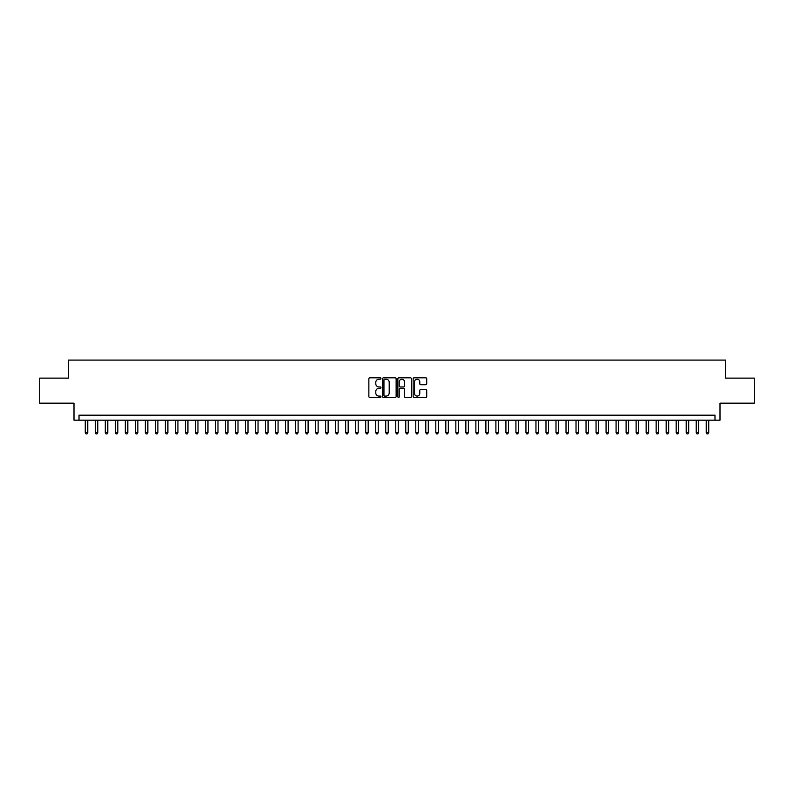 <?xml version="1.0" encoding="UTF-8"?>
<svg xmlns="http://www.w3.org/2000/svg" width="794" height="794" viewBox="0 0 794 794"><rect width="100%" height="100%" fill="white"/><g stroke="black" fill="none" stroke-linecap="round" stroke-linejoin="round"><path stroke-width="1.19" d="M380.971 378.49A0.685 0.685 0 0 0 380.286 377.805L369.845 377.805A0.983 0.983 0 0 0 368.863 378.788L368.863 396.484A0.983 0.983 0 0 0 369.845 397.466L380.286 397.466A0.685 0.685 0 0 0 380.971 396.782A0.685 0.685 0 0 0 380.286 396.087L378.937 396.087A3.146 3.146 0 0 1 375.79 392.941L375.79 391.472A3.146 3.146 0 0 1 378.937 388.326L380.286 388.326A0.685 0.685 0 0 0 380.971 387.631A0.685 0.685 0 0 0 380.286 386.946L378.937 386.946A3.146 3.146 0 0 1 375.79 383.8L375.79 382.331A3.146 3.146 0 0 1 378.937 379.185L380.286 379.185A0.685 0.685 0 0 0 380.971 378.49M425.733 384.733A0.983 0.983 0 0 0 426.715 383.75L426.715 378.788A0.983 0.983 0 0 0 425.733 377.805L414.131 377.805A0.983 0.983 0 0 0 413.148 378.788L413.148 396.484A0.983 0.983 0 0 0 414.131 397.466L425.733 397.466A0.983 0.983 0 0 0 426.715 396.484L426.715 390.489A0.983 0.983 0 0 0 425.733 389.507L420.77 389.507A0.983 0.983 0 0 0 419.788 390.489L419.788 393.457A2.63 2.63 0 0 1 417.158 396.087A2.63 2.63 0 0 1 414.528 393.457L414.528 381.815A2.63 2.63 0 0 1 417.158 379.185A2.63 2.63 0 0 1 419.788 381.815L419.788 383.75A0.983 0.983 0 0 0 420.77 384.733L425.733 384.733M714.987 420.185L719.999 420.185L719.999 403.163L754.3 403.163L754.3 378.123L725.508 378.123L725.508 360.089L68.492 360.089L68.492 378.123L39.7 378.123L39.7 403.163L74.001 403.163L74.001 420.185L714.987 420.185L714.987 415.183L79.013 415.183L79.013 420.185M396.137 378.788A0.983 0.983 0 0 0 395.154 377.805L383.552 377.805A0.983 0.983 0 0 0 382.569 378.788L382.569 396.484A0.983 0.983 0 0 0 383.552 397.466L395.154 397.466A0.983 0.983 0 0 0 396.137 396.484L396.137 378.788M398.846 377.805L410.448 377.805A0.983 0.983 0 0 1 411.431 378.788L411.431 396.484A0.983 0.983 0 0 1 410.448 397.466L405.476 397.466A0.983 0.983 0 0 1 404.493 396.484L404.493 389.308A0.983 0.983 0 0 0 403.511 388.326L400.216 388.326A0.983 0.983 0 0 0 399.233 389.308L399.233 396.782A0.685 0.685 0 0 1 398.548 397.466A0.685 0.685 0 0 1 397.863 396.782L397.863 378.788A0.983 0.983 0 0 1 398.846 377.805M384.633 379.185A0.685 0.685 0 0 0 383.949 379.869L383.949 395.402A0.685 0.685 0 0 0 384.633 396.087L386.063 396.087A3.146 3.146 0 0 0 389.209 392.941L389.209 382.331A3.146 3.146 0 0 0 386.063 379.185L384.633 379.185M404.493 381.864A2.63 2.63 0 0 0 401.863 379.234A2.63 2.63 0 0 0 399.233 381.864L399.233 385.963A0.983 0.983 0 0 0 400.216 386.946L403.511 386.946A0.983 0.983 0 0 0 404.493 385.963L404.493 381.864M85.266 420.185L85.266 432.601L87.777 432.601L87.777 420.185M87.777 432.601L87.022 433.911L86.02 433.911L85.266 432.601M95.29 420.185L95.29 432.601L97.791 432.601L97.791 420.185M97.791 432.601L97.037 433.911L96.034 433.911L95.29 432.601M105.304 420.185L105.304 432.601L107.805 432.601L107.805 420.185M107.805 432.601L107.051 433.911L106.049 433.911L105.304 432.601M115.319 420.185L115.319 432.601L117.82 432.601L117.82 420.185M117.82 432.601L117.065 433.911L116.063 433.911L115.319 432.601M125.333 420.185L125.333 432.601L127.834 432.601L127.834 420.185M127.834 432.601L127.08 433.911L126.087 433.911L125.333 432.601M135.347 420.185L135.347 432.601L137.848 432.601L137.848 420.185M137.848 432.601L137.104 433.911L136.102 433.911L135.347 432.601M145.362 420.185L145.362 432.601L147.863 432.601L147.863 420.185M147.863 432.601L147.118 433.911L146.116 433.911L145.362 432.601M155.376 420.185L155.376 432.601L157.877 432.601L157.877 420.185M157.877 432.601L157.133 433.911L156.13 433.911L155.376 432.601M165.39 420.185L165.39 432.601L167.901 432.601L167.901 420.185M167.901 432.601L167.147 433.911L166.145 433.911L165.39 432.601M175.405 420.185L175.405 432.601L177.916 432.601L177.916 420.185M177.916 432.601L177.161 433.911L176.159 433.911L175.405 432.601M185.429 420.185L185.429 432.601L187.93 432.601L187.93 420.185M187.93 432.601L187.176 433.911L186.173 433.911L185.429 432.601M195.443 420.185L195.443 432.601L197.944 432.601L197.944 420.185M197.944 432.601L197.19 433.911L196.187 433.911L195.443 432.601M205.457 420.185L205.457 432.601L207.959 432.601L207.959 420.185M207.959 432.601L207.204 433.911L206.202 433.911L205.457 432.601M215.472 420.185L215.472 432.601L217.973 432.601L217.973 420.185M217.973 432.601L217.219 433.911L216.226 433.911L215.472 432.601M225.486 420.185L225.486 432.601L227.987 432.601L227.987 420.185M227.987 432.601L227.243 433.911L226.24 433.911L225.486 432.601M235.5 420.185L235.5 432.601L238.002 432.601L238.002 420.185M238.002 432.601L237.257 433.911L236.255 433.911L235.5 432.601M245.515 420.185L245.515 432.601L248.016 432.601L248.016 420.185M248.016 432.601L247.271 433.911L246.269 433.911L245.515 432.601M255.529 420.185L255.529 432.601L258.04 432.601L258.04 420.185M258.04 432.601L257.286 433.911L256.283 433.911L255.529 432.601M265.543 420.185L265.543 432.601L268.054 432.601L268.054 420.185M268.054 432.601L267.3 433.911L266.298 433.911L265.543 432.601M275.568 420.185L275.568 432.601L278.069 432.601L278.069 420.185M278.069 432.601L277.314 433.911L276.312 433.911L275.568 432.601M285.582 420.185L285.582 432.601L288.083 432.601L288.083 420.185M288.083 432.601L287.329 433.911L286.326 433.911L285.582 432.601M295.596 420.185L295.596 432.601L298.097 432.601L298.097 420.185M298.097 432.601L297.343 433.911L296.341 433.911L295.596 432.601M305.611 420.185L305.611 432.601L308.112 432.601L308.112 420.185M308.112 432.601L307.357 433.911L306.365 433.911L305.611 432.601M315.625 420.185L315.625 432.601L318.126 432.601L318.126 420.185M318.126 432.601L317.382 433.911L316.379 433.911L315.625 432.601M325.639 420.185L325.639 432.601L328.14 432.601L328.14 420.185M328.14 432.601L327.396 433.911L326.394 433.911L325.639 432.601M335.654 420.185L335.654 432.601L338.155 432.601L338.155 420.185M338.155 432.601L337.41 433.911L336.408 433.911L335.654 432.601M345.668 420.185L345.668 432.601L348.179 432.601L348.179 420.185M348.179 432.601L347.425 433.911L346.422 433.911L345.668 432.601M355.682 420.185L355.682 432.601L358.193 432.601L358.193 420.185M358.193 432.601L357.439 433.911L356.437 433.911L355.682 432.601M365.706 420.185L365.706 432.601L368.208 432.601L368.208 420.185M368.208 432.601L367.453 433.911L366.451 433.911L365.706 432.601M375.721 420.185L375.721 432.601L378.222 432.601L378.222 420.185M378.222 432.601L377.468 433.911L376.465 433.911L375.721 432.601M385.735 420.185L385.735 432.601L388.236 432.601L388.236 420.185M388.236 432.601L387.482 433.911L386.479 433.911L385.735 432.601M395.749 420.185L395.749 432.601L398.251 432.601L398.251 420.185M398.251 432.601L397.496 433.911L396.504 433.911L395.749 432.601M405.764 420.185L405.764 432.601L408.265 432.601L408.265 420.185M408.265 432.601L407.521 433.911L406.518 433.911L405.764 432.601M415.778 420.185L415.778 432.601L418.279 432.601L418.279 420.185M418.279 432.601L417.535 433.911L416.532 433.911L415.778 432.601M425.792 420.185L425.792 432.601L428.294 432.601L428.294 420.185M428.294 432.601L427.549 433.911L426.547 433.911L425.792 432.601M435.807 420.185L435.807 432.601L438.318 432.601L438.318 420.185M438.318 432.601L437.563 433.911L436.561 433.911L435.807 432.601M445.821 420.185L445.821 432.601L448.332 432.601L448.332 420.185M448.332 432.601L447.578 433.911L446.575 433.911L445.821 432.601M455.845 420.185L455.845 432.601L458.346 432.601L458.346 420.185M458.346 432.601L457.592 433.911L456.59 433.911L455.845 432.601M465.86 420.185L465.86 432.601L468.361 432.601L468.361 420.185M468.361 432.601L467.606 433.911L466.604 433.911L465.86 432.601M475.874 420.185L475.874 432.601L478.375 432.601L478.375 420.185M478.375 432.601L477.621 433.911L476.618 433.911L475.874 432.601M485.888 420.185L485.888 432.601L488.389 432.601L488.389 420.185M488.389 432.601L487.635 433.911L486.643 433.911L485.888 432.601M495.903 420.185L495.903 432.601L498.404 432.601L498.404 420.185M498.404 432.601L497.659 433.911L496.657 433.911L495.903 432.601M505.917 420.185L505.917 432.601L508.418 432.601L508.418 420.185M508.418 432.601L507.674 433.911L506.671 433.911L505.917 432.601M515.931 420.185L515.931 432.601L518.432 432.601L518.432 420.185M518.432 432.601L517.688 433.911L516.686 433.911L515.931 432.601M525.946 420.185L525.946 432.601L528.457 432.601L528.457 420.185M528.457 432.601L527.702 433.911L526.7 433.911L525.946 432.601M535.96 420.185L535.96 432.601L538.471 432.601L538.471 420.185M538.471 432.601L537.717 433.911L536.714 433.911L535.96 432.601M545.984 420.185L545.984 432.601L548.485 432.601L548.485 420.185M548.485 432.601L547.731 433.911L546.729 433.911L545.984 432.601M555.999 420.185L555.999 432.601L558.5 432.601L558.5 420.185M558.5 432.601L557.745 433.911L556.743 433.911L555.999 432.601M566.013 420.185L566.013 432.601L568.514 432.601L568.514 420.185M568.514 432.601L567.76 433.911L566.757 433.911L566.013 432.601M576.027 420.185L576.027 432.601L578.528 432.601L578.528 420.185M578.528 432.601L577.774 433.911L576.781 433.911L576.027 432.601M586.041 420.185L586.041 432.601L588.543 432.601L588.543 420.185M588.543 432.601L587.798 433.911L586.796 433.911L586.041 432.601M596.056 420.185L596.056 432.601L598.557 432.601L598.557 420.185M598.557 432.601L597.813 433.911L596.81 433.911L596.056 432.601M606.07 420.185L606.07 432.601L608.571 432.601L608.571 420.185M608.571 432.601L607.827 433.911L606.824 433.911L606.07 432.601M616.084 420.185L616.084 432.601L618.595 432.601L618.595 420.185M618.595 432.601L617.841 433.911L616.839 433.911L616.084 432.601M626.099 420.185L626.099 432.601L628.61 432.601L628.61 420.185M628.61 432.601L627.856 433.911L626.853 433.911L626.099 432.601M636.123 420.185L636.123 432.601L638.624 432.601L638.624 420.185M638.624 432.601L637.87 433.911L636.867 433.911L636.123 432.601M646.137 420.185L646.137 432.601L648.638 432.601L648.638 420.185M648.638 432.601L647.884 433.911L646.882 433.911L646.137 432.601M656.152 420.185L656.152 432.601L658.653 432.601L658.653 420.185M658.653 432.601L657.898 433.911L656.896 433.911L656.152 432.601M666.166 420.185L666.166 432.601L668.667 432.601L668.667 420.185M668.667 432.601L667.913 433.911L666.92 433.911L666.166 432.601M676.18 420.185L676.18 432.601L678.681 432.601L678.681 420.185M678.681 432.601L677.937 433.911L676.935 433.911L676.18 432.601M686.195 420.185L686.195 432.601L688.696 432.601L688.696 420.185M688.696 432.601L687.951 433.911L686.949 433.911L686.195 432.601M696.209 420.185L696.209 432.601L698.71 432.601L698.71 420.185M698.71 432.601L697.966 433.911L696.963 433.911L696.209 432.601M706.223 420.185L706.223 432.601L708.734 432.601L708.734 420.185M708.734 432.601L707.98 433.911L706.978 433.911L706.223 432.601"/></g></svg>
